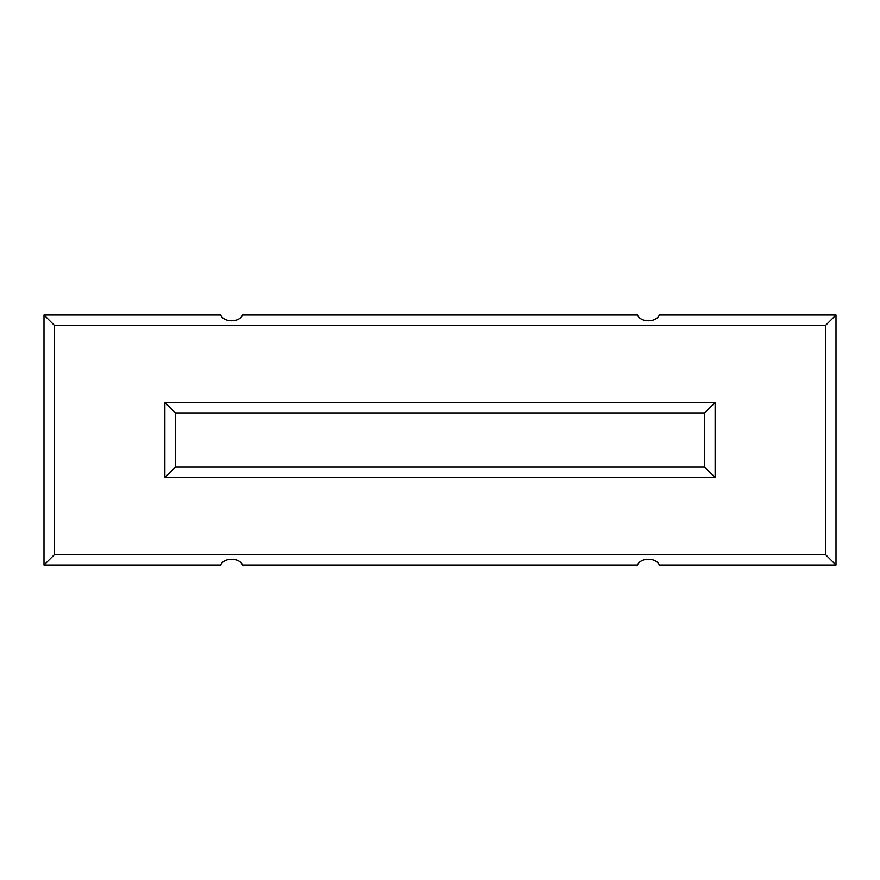 <?xml version="1.0" encoding="UTF-8"?>
<svg xmlns="http://www.w3.org/2000/svg" width="880" height="880" viewBox="0 0 880 880"><rect width="100%" height="100%" fill="white"/><g stroke="black" fill="none" stroke-linecap="round" stroke-linejoin="round"><path stroke-width="1.32" d="M279.103 314.963L547.613 314.963M547.613 314.941L565.576 314.963M565.576 314.941L580.195 314.963M580.195 314.941L597.443 314.963M597.443 314.941L600.941 314.963M637.439 565.059L242.561 565.059C239.316 557.315 223.905 557.315 220.671 565.059L44 565.059L44 314.963L220.671 314.963C223.905 322.707 239.316 322.707 242.561 314.963L637.439 314.963C640.684 322.707 656.095 322.707 659.329 314.963L836 314.963L825.583 325.38L54.417 325.38L54.417 554.642L825.583 554.642L836 565.059L659.329 565.059C656.095 557.315 640.684 557.315 637.439 565.059M54.417 554.642L44 565.059M44 314.963L54.417 325.38M825.583 554.642L825.583 325.38M836 314.963L836 565.059M175.307 412.918L175.307 467.104L704.693 467.104L704.693 412.918L175.307 412.918L164.879 402.49L715.121 402.49L704.693 412.918M175.307 467.104L164.879 477.521L164.879 402.49M704.693 467.104L715.121 477.521L164.879 477.521M715.121 402.49L715.121 477.521"/></g></svg>
